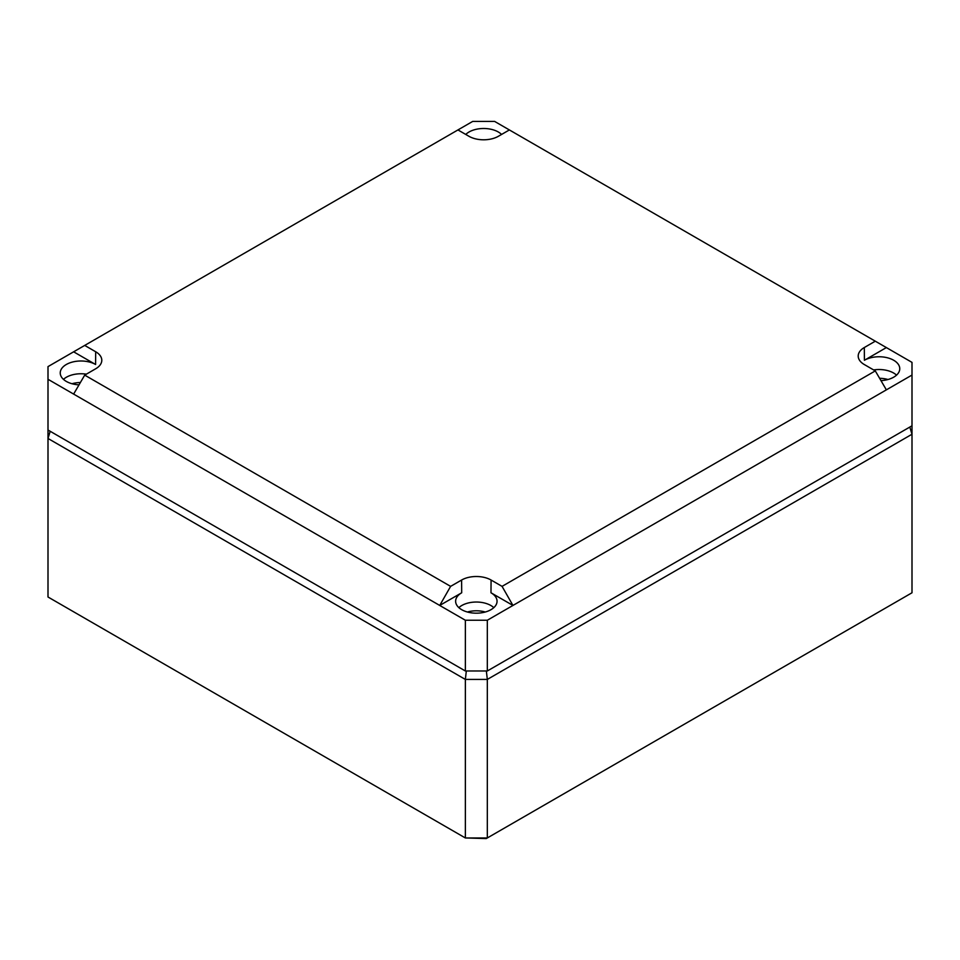<?xml version="1.0" encoding="UTF-8"?>
<svg xmlns="http://www.w3.org/2000/svg" width="960" height="960" viewBox="0 0 960 960"><rect width="100%" height="100%" fill="white"/><g stroke="black" fill="none" stroke-linecap="round" stroke-linejoin="round"><path stroke-width="1.44" d="M465.36 670.98L487.32 670.98L912 425.796L912 592.776L486.252 838.572L465.36 837.96L465.36 679.428L48 438.468L48 430.02L465.36 670.98L465.36 620.244L487.32 620.244L512.952 605.448L490.98 592.776A20.712 11.952 180 0 1 497.052 601.296A20.712 11.952 180 0 1 484.2 612.288A20.712 11.952 180 0 1 461.7 609.684A20.712 11.952 180 0 1 455.628 601.296A20.712 11.952 180 0 1 461.7 592.776L439.728 605.448L465.36 620.244M909.816 427.056L912 434.244L487.32 679.428L487.32 837.96L465.36 837.96L48 597L48 438.468L50.184 431.28M486.36 670.98L487.32 679.428L465.36 679.428L466.32 670.98M875.292 341.184L912 362.376L912 375.06L886.368 389.856L875.292 370.896L864.312 364.548A20.844 12.036 0 0 1 858.204 356.112A20.844 12.036 0 0 1 864.312 347.532L875.292 341.184L494.64 121.428L472.68 121.428L84.708 345.42L95.688 351.756L95.592 364.488L73.632 351.816L48 366.612L48 379.284L439.728 605.448L450.612 586.368L461.604 580.032L461.7 592.776M465.756 134.448A20.712 11.952 180 0 1 498.3 131.988A20.712 11.952 180 0 1 501.576 134.448M79.02 384.852A20.712 11.952 180 0 1 66.3 381.408A20.712 11.952 180 0 1 60.24 373.02A20.712 11.952 180 0 1 72.96 361.92A20.712 11.952 180 0 1 95.592 364.488M886.368 347.58L864.408 360.264A20.712 11.952 180 0 1 893.7 360.264A20.712 11.952 180 0 1 899.76 368.796A20.712 11.952 180 0 1 880.98 380.628M457.944 129.936L468.924 136.272A20.844 12.036 0 0 0 498.396 136.272L509.388 129.936M879.624 378.3A20.028 11.568 180 0 1 887.988 379.512M467.4 612.012A20.028 11.568 180 0 1 485.28 612.012M72.012 383.736A20.028 11.568 180 0 1 80.376 382.524M873.648 369.936A20.58 11.88 180 0 1 893.604 373.008A20.58 11.88 180 0 1 896.532 375.132M886.368 389.856L512.952 605.448L502.056 586.368L491.076 580.032A20.844 12.036 0 0 0 461.604 580.032M875.292 370.896L502.056 586.368M487.32 670.98L487.32 620.244M912 425.796L912 375.06M48 430.02L48 379.284M450.612 586.368L84.708 375.12L73.632 394.08M84.708 375.12L95.688 368.772A20.844 12.036 0 0 0 101.796 360.336A20.844 12.036 0 0 0 95.688 351.756M84.708 345.42L73.632 351.816M63.468 379.368A20.58 11.88 180 0 1 86.352 374.172M458.856 607.644A20.58 11.88 180 0 1 490.884 605.508A20.58 11.88 180 0 1 493.812 607.644M864.312 347.532L864.408 360.264M491.076 580.032L490.98 592.776"/></g></svg>
